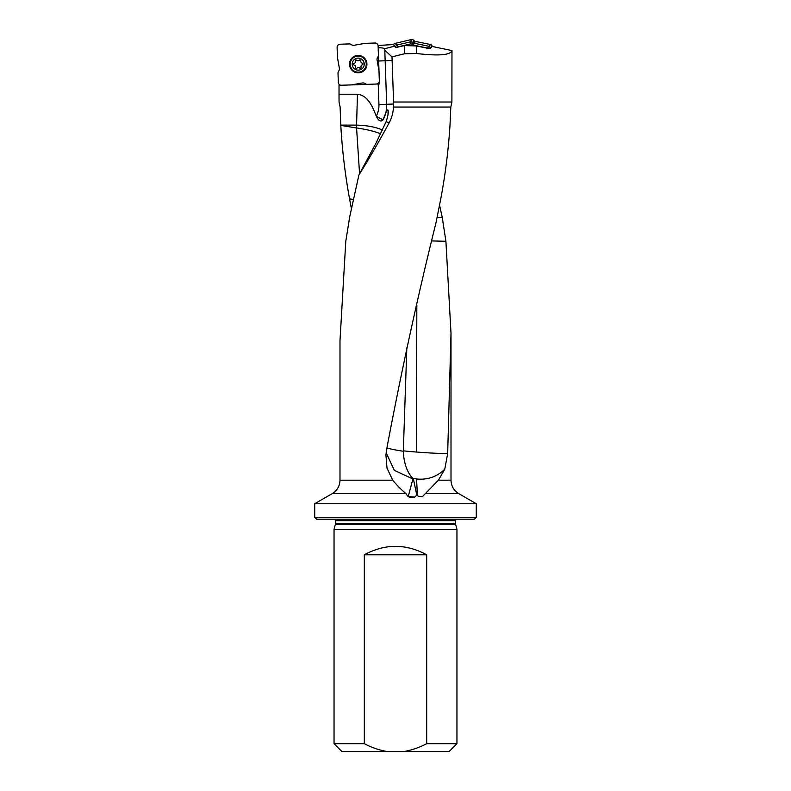 <?xml version="1.0" encoding="UTF-8"?>
<svg xmlns="http://www.w3.org/2000/svg" width="791" height="791" viewBox="0 0 791 791"><rect width="100%" height="100%" fill="white"/><g stroke="black" fill="none" stroke-linecap="round" stroke-linejoin="round"><path stroke-width="1.19" d="M378.058 45.473L393.651 44.543L394.393 46.175L384.614 48.765L384.792 50.238L392 56.853L404.448 53.788L416.363 53.491C438.679 56.102 450.544 55.123 451.968 50.565L451.898 102.019L450.821 107.052L449.99 125.423C448.438 149.904 445.363 174.386 440.765 198.877L435.96 222.914C417.777 296.081 401.541 370.475 387.264 446.075L385.909 454.825L387.017 468.143L392.712 480.196C397.339 485.714 401.769 490.183 406.01 493.604L407.553 495.977A30.968 28.061 -166.5 0 0 408.304 496.165A30.968 28.061 -166.5 0 0 414.692 497.074C412.052 498.103 409.679 497.737 407.553 495.977M384.614 48.765C383.813 48.063 381.667 47.727 378.197 47.767L379.453 83.935L339.032 85.329L339.052 102.019L340.1 107.052L340.783 125.107L356.573 125.107L357.453 94.218L339.032 94.218M339.191 84.34L339.032 85.329M357.453 94.218C368.299 95.464 372.759 107.408 376.289 116.168L376.348 116.317C378.553 120.924 380.778 122.101 383.012 119.866L385.701 113.133C386.839 110.305 387.649 109.356 388.114 110.295L388.193 112.114M392 56.853L393.582 102.019L451.898 102.019M385.701 113.133A30.968 30.968 0 0 1 383.477 119.105A30.968 30.968 0 0 0 386.68 104.283L384.792 50.238M394.393 46.175L395.836 47.589L404.339 45.581L416.254 45.927L429.948 48.765L432.183 46.471L451.968 50.565M393.582 102.019L393.473 107.052L450.821 107.052M393.473 107.052C393.216 112.727 391.733 118.067 389.043 123.07C377.653 143.992 367.607 161.285 358.916 174.959L349.76 216.566L345.786 241.285L339.992 340.694L339.992 480.196L392.712 480.196M439.549 205.205L442.238 217.228L445.906 241.285L451.008 333.288L447.666 453.559L444.769 469.231L438.402 480.196L451.008 480.196C451.196 486.04 453.777 490.509 458.75 493.604L476.281 503.729L314.719 503.729L314.719 517.274L476.281 517.274L474.343 519.212L316.657 519.212L314.719 517.274M359.569 173.793L356.573 127.984L340.802 125.393C342.177 149.875 345.094 174.366 349.553 198.848L351.352 208.399M422.265 496.778L418.103 496.135A30.968 28.209 176.1 0 0 422.265 496.778L438.402 480.196M386.601 751.45L404.399 751.45C412.23 749.997 419.655 747.406 426.685 743.688L456.951 743.688L456.951 529.327L334.049 529.327L334.049 743.688L364.315 743.688C371.355 747.416 378.78 749.997 386.601 751.45L341.811 751.45L334.049 743.688M456.951 743.688L449.189 751.45L404.399 751.45M335.424 523.909L335.424 520.656L455.576 520.656L455.576 523.909L335.424 523.909L335.344 524.512L455.656 524.512L456.951 529.327M426.685 743.688L426.685 554.788C405.892 543.546 385.108 543.546 364.315 554.788L364.315 743.688M364.315 554.788L426.685 554.788M418.103 496.135L416.817 495.136L414.692 497.074M388.203 111.907C388.371 113.746 387.689 116.959 386.156 121.537L376.18 142.835L358.916 174.959M432.005 240.929L445.906 241.285M442.238 217.228L437.077 217.505M416.817 495.136L413.456 479.247L394.343 470.358L386.156 452.788M386.967 447.874A30.968 2.007 -173.1 0 0 403.321 451.256L406.831 347.733M413.456 479.247L412.823 478.278A30.8 16.433 87.9 0 1 403.321 451.256M349.553 198.848L353.211 199.47M380.679 133.827A30.968 6.694 8.1 0 0 356.573 127.984L356.573 125.107A30.968 9.621 -178.4 0 1 382.439 130.11M444.769 469.231C436.899 476.835 427.496 480.088 416.56 478.98L412.823 478.278M403.321 450.83A30.968 1.562 -176 0 0 416.412 452.037A30.968 1.562 -176 0 0 447.666 453.559M404.339 45.581L404.448 53.788M416.254 45.927L416.363 53.491M378.523 83.065L379.453 83.935M428.168 48.399A2.343 1.938 -45.8 0 0 427.407 48.033L413.278 45.107A2.709 2.324 117.7 0 1 412.299 44.593L413.268 42.734L410.905 41.755L396.647 45.127L395.263 47.025M410.766 41.785L411.369 39.55L395.055 43.406L411.369 39.55A2.383 2.324 -74.8 0 1 413.475 40.123L414.197 40.816L413.475 40.123L412.862 42.348M430.502 48.192L429.068 46.333L414.247 43.248L413.278 45.107M428.93 46.293L430.611 44.563L415.305 41.399L430.611 44.563A1.987 1.938 -45.8 0 1 432.074 45.987L430.393 47.717M395.055 43.406A1.987 1.938 -135.8 0 0 393.681 44.672A1.987 1.938 -135.8 0 1 395.055 43.406L396.785 45.087M413.209 42.684L414.197 40.816A2.373 2.324 117.7 0 0 415.305 41.399L414.326 43.268M412.299 44.593L412.16 44.454A2.778 2.324 -74.8 0 0 410.311 43.96L398.357 46.778A2.343 1.938 -135.8 0 0 397.606 47.163M413.268 42.734L414.247 43.248M357.918 55.419A8.711 8.711 0 0 1 365.907 68.214A8.711 8.711 0 0 1 350.828 68.748A8.711 8.711 0 0 1 357.918 55.419M337.124 47.984L337.124 47.015A1.602 1.552 -137 0 1 337.144 46.748A1.602 1.552 -137 0 0 337.124 47.015L337.124 47.984A1.602 1.552 -137 0 0 337.124 48.033A1.602 1.552 -137 0 1 337.124 47.984M337.45 57.189L337.124 48.033L337.45 57.189A3.154 3.095 174 0 0 337.49 57.614A3.154 3.095 174 0 1 337.45 57.189M339.359 68.184L337.49 57.614L339.359 68.184A3.955 3.866 10.5 0 1 338.874 70.794A3.955 3.866 10.5 0 0 339.359 68.184M338.439 71.516L338.874 70.794L338.439 71.516A3.164 3.095 -165.5 0 0 338.004 73.187A3.164 3.095 -165.5 0 1 338.439 71.516M338.321 82.304L338.004 73.187L338.321 82.304A3.213 3.095 133 0 0 340.832 85.201A1.602 1.552 133 0 0 341.099 85.22A1.602 1.552 133 0 1 340.832 85.201A3.213 3.095 133 0 1 338.321 82.304M342.068 85.22L341.099 85.22L342.068 85.22A1.602 1.552 133 0 0 342.117 85.22A1.602 1.552 133 0 1 342.068 85.22M351.273 84.894L342.117 85.22L351.273 84.894A3.154 3.095 84 0 0 351.698 84.855A3.154 3.095 84 0 1 351.273 84.894M362.268 82.986L351.698 84.855L362.268 82.986A3.955 3.866 -79.5 0 1 364.888 83.47A3.955 3.866 -79.5 0 0 362.268 82.986M365.61 83.905L364.888 83.47L365.61 83.905A3.164 3.095 104.5 0 0 367.281 84.34A3.164 3.095 104.5 0 1 365.61 83.905M376.397 84.024L367.281 84.34L376.397 84.024A3.213 3.095 43 0 0 379.285 81.513A1.602 1.552 43 0 0 379.314 81.246A1.602 1.552 43 0 1 379.285 81.513A3.213 3.095 43 0 1 376.397 84.024M379.304 80.277L379.314 81.246L379.304 80.277A1.602 1.552 43 0 0 379.304 80.227A1.602 1.552 43 0 1 379.304 80.277M378.988 71.071L379.304 80.227L378.988 71.071A3.154 3.095 -6 0 0 378.938 70.646A3.154 3.095 -6 0 1 378.988 71.071M377.08 60.076L378.938 70.646L377.08 60.076A3.955 3.866 -169.5 0 1 377.564 57.456A3.955 3.866 -169.5 0 0 377.08 60.076M377.999 56.734L377.564 57.456L377.999 56.734A3.164 3.095 14.5 0 0 378.424 55.063A3.164 3.095 14.5 0 1 377.999 56.734M378.108 45.947L378.424 55.063L378.108 45.947A3.213 3.095 -47 0 0 375.596 43.06A1.602 1.552 -47 0 0 375.33 43.04A1.602 1.552 -47 0 1 375.596 43.06A3.213 3.095 -47 0 1 378.108 45.947M374.361 43.04L375.33 43.04L374.361 43.04A1.602 1.552 -47 0 0 374.311 43.04A1.602 1.552 -47 0 1 374.361 43.04M365.155 43.357L374.311 43.04L365.155 43.357A3.154 3.095 -96 0 0 364.74 43.406A3.154 3.095 -96 0 1 365.155 43.357M354.16 45.265L364.74 43.406L354.16 45.265A3.955 3.866 100.5 0 1 351.55 44.78A3.955 3.866 100.5 0 0 354.16 45.265M350.828 44.345L351.55 44.78L350.828 44.345A3.164 3.095 -75.5 0 0 349.157 43.92A3.164 3.095 -75.5 0 1 350.828 44.345M340.041 44.237L349.157 43.92L340.041 44.237A3.213 3.095 -137 0 0 337.144 46.748A3.213 3.095 -137 0 1 340.041 44.237M356.672 60.195A0.801 0.801 0 0 0 355.367 61.016A2.007 2.007 0 0 1 354.042 63.507A0.801 0.801 0 0 0 354.091 65.04A2.007 2.007 0 0 1 355.584 67.433A0.801 0.801 0 0 0 356.949 68.155A2.007 2.007 0 0 1 359.767 68.056A0.801 0.801 0 0 0 361.072 67.245A2.007 2.007 0 0 1 362.397 64.753A0.801 0.801 0 0 0 362.347 63.211A2.007 2.007 0 0 1 360.844 60.818A0.801 0.801 0 0 0 359.49 60.096A2.007 2.007 0 0 1 356.672 60.195M358.007 58.109A6.021 6.021 0 0 1 363.534 66.958A6.021 6.021 0 0 1 353.112 67.314A6.021 6.021 0 0 1 358.007 58.109M357.937 56.102A8.029 8.029 0 0 1 365.313 67.897A8.029 8.029 0 0 1 351.402 68.382A8.029 8.029 0 0 1 357.937 56.102M411.369 39.55A2.383 2.324 -74.8 0 1 413.475 40.123M414.197 40.816A2.373 2.324 117.7 0 0 415.305 41.399M430.611 44.563A1.987 1.938 -45.8 0 1 432.074 45.987M392.128 60.531L378.652 60.996M376.289 116.168A23.226 23.226 0 0 0 378.938 104.55L378.217 83.955M425.232 493.604L458.75 493.604M339.992 480.196C339.804 486.04 337.223 490.509 332.25 493.604L406.01 493.604M378.938 104.55L393.592 104.036M389.043 123.07L386.156 121.537M383.012 119.866L376.348 116.317M388.114 110.295L387.995 114.497M408.304 496.165L412.862 479.178M416.827 305.039L416.412 452.037M417.421 495.65L416.56 478.98M395.362 46.55L393.78 45.008M412.754 42.259L412.16 44.454M410.311 43.96L410.905 41.755M396.647 45.127L398.357 46.778M396.449 47.44L395.391 46.412M430.353 47.589L429.325 48.637M427.407 48.033L429.068 46.333M357.918 55.657A8.474 8.474 0 0 0 351.036 68.619A8.474 8.474 0 0 0 365.699 68.105A8.474 8.474 0 0 0 357.918 55.657M339.023 85.171L339.023 96.581M451.008 333.288L451.008 480.196M455.576 520.656L456.091 519.212M335.424 520.656L334.909 519.212M335.344 524.512L334.049 529.327M455.576 523.909L455.656 524.512M476.281 503.729L476.281 517.274M332.25 493.604L314.719 503.729"/></g></svg>
